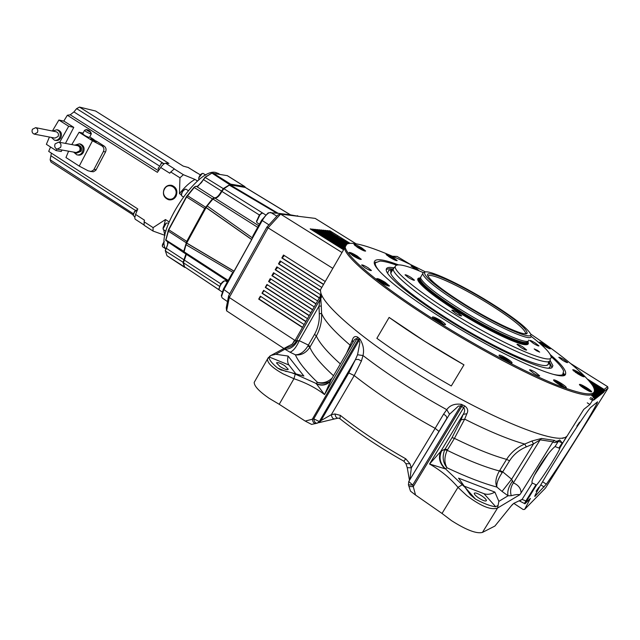 <?xml version="1.0" encoding="UTF-8"?>
<svg xmlns="http://www.w3.org/2000/svg" width="640" height="640" viewBox="0 0 640 640"><rect width="100%" height="100%" fill="white"/><g stroke="black" fill="none" stroke-linecap="round" stroke-linejoin="round"><path stroke-width="0.96" d="M530.488 333.904C563.504 356.336 584.24 373.6 592.704 385.672C599.232 396.888 587.16 396.616 556.496 384.856C525.976 372.592 478.688 347.552 436.68 321.176C374.048 282.008 336.928 248.632 346.76 244.256C353.496 239.776 385.936 251.768 425.552 271.952M225.496 280.888L224.472 280.92C221.504 283.032 219.704 285.824 219.056 289.28L219.432 290.136L222.056 291.848M262.936 213.208L261.888 213.256L259.952 214.84L256.6 221.792L257.008 222.672L259.424 224.192M218.976 288.816L220.536 284.352L222.392 282.072L224.192 281M256.528 221.36L259.416 214.872L261.616 213.336M162.608 163.144L161.544 163.192L158.176 168.632L159.056 169.84M137.416 209.848L134.664 211.68L133.136 215.336L134.816 217.064M158.176 168.552L161.52 163.2M133.12 215.176L134.432 211.624L136.56 209.984M322.56 286.104L320.384 289.896L320.784 292.728C323.808 305.304 358.624 336.128 408.712 368.192C478.968 413.792 557.144 446.408 566.528 436.496L559.824 448.064C559.96 448.984 557.096 454.192 551.216 463.672C544.176 474.808 539.256 481.952 536.456 485.104L524.944 503.816L530.416 498.4L524.616 509.408L523.168 509.52L514.176 503.608M389.128 317.424L424.672 341.256L463.968 364.848L451.288 385.968C423.928 370.376 399.12 354.496 376.872 338.32L389.128 317.424M576.848 426.112L579.608 422.16L576.848 426.112M536.096 491.28L538.96 487.184L536.096 491.28M554.024 473.448L556.6 469.728L554.024 473.448M591.6 413.48L594.088 409.88L591.6 413.48M597.152 403.064C592.472 411.944 585.024 424.552 574.808 440.896C564.512 457.288 555.024 471.72 546.344 484.184L534.832 496.504L534.904 495.728C541.336 482.192 571.688 433.632 588.36 410.288L590.448 407.616L597.544 401.832L597.152 403.064L596.52 402.672M526.352 501.272L525.872 500.952L535.968 484.784L536.456 485.104M535.968 484.784L532.192 482.952C531.2 481.48 533.576 476.016 539.32 466.56C545.776 456.496 551.024 449.824 555.064 446.552L559.464 448.28M534.256 475.496L548.592 453.352M254.88 381.176L254.208 382.36C254.128 386.04 259.104 391.36 269.12 398.304L279.224 404.296L293.936 378.72C305.872 382.712 316.08 388 324.544 394.576L316.104 383.448L295.256 374.128L293.936 378.72L283.112 373.864C272.448 367.912 267.248 362.96 267.504 358.992L268.336 357.56M409.904 479.6L411.336 467.848L409.976 463.776L405.768 458.808C381.44 445.032 359.608 430.552 340.28 415.344L334.96 413.96L331.352 414.672L319.336 421.528L355.424 359.632L348.784 372.912L354.216 375.56L361.432 361.008L358.312 359.392L355.424 359.632L357.544 354.752L359.88 342.576L359.2 340.776L356.936 338.864C355.56 338.568 354.48 339.272 353.696 340.976L352.752 342.6M449.52 414.256L446.752 409.664C450.008 405.16 454.968 403.4 461.616 404.384L412.704 485.016L413.264 486.624L408.984 486.496L410.496 491.144L415.544 495.04L413.264 486.624L461.672 406.584L460.488 405.96L458.464 406.04L449.52 414.256L408.76 481.488L412.704 485.016L408.448 484.888L408.76 481.488L446.728 418.544M533.664 373.32C537.272 375.48 539.288 376.328 539.704 375.88L535.552 372.464C531.96 370.312 529.952 369.464 529.52 369.912L533.664 373.32M562.512 360.272C565.608 362.112 567.328 362.872 567.68 362.56L563.944 359.624C560.864 357.784 559.144 357.024 558.792 357.336L562.512 360.272M419.296 270.92L416.464 268.4C413.256 266.504 411.424 265.688 410.968 265.96L416.656 269.856M364.92 267.728C368.688 269.96 370.864 270.88 371.424 270.488L368.112 267.768C364.352 265.536 362.184 264.616 361.616 265.008L364.92 267.728M563.4 375.44L563.848 373.28M550.264 354.608C561.296 364.048 566.408 370.464 565.616 373.84C565.24 383.672 503.216 356.752 444.92 319.928C405.288 295.184 376.808 272.072 374.4 263.888C372.952 258.024 380.928 258.336 398.336 264.808M440.696 320.568C443.688 322.48 445.304 323.824 445.544 324.592C444.888 325.184 442.104 324.024 437.2 321.096C434.208 319.184 432.6 317.848 432.376 317.088C433.048 316.504 435.816 317.664 440.696 320.568M385.088 282.272L389.512 285.928C388.8 286.472 385.992 285.288 381.088 282.376L376.68 278.736C377.408 278.2 380.216 279.376 385.088 282.272M357.208 256.016L361.296 259.344C360.576 259.816 357.848 258.648 353.112 255.84L349.04 252.52C349.768 252.056 352.496 253.224 357.208 256.016M361.76 247.896L365.656 251.024C364.976 251.424 362.392 250.304 357.912 247.648L354.024 244.528C354.72 244.128 357.296 245.248 361.76 247.896M393.296 257.536L397.168 260.608C396.552 260.968 394.136 259.896 389.904 257.4L386.048 254.336C386.672 253.984 389.088 255.048 393.296 257.536M545.912 345.136L550.504 348.736C550.048 349.112 547.864 348.136 543.952 345.808L539.376 342.216C539.84 341.84 542.024 342.816 545.912 345.136M579.36 372.776L584.328 376.704C583.88 377.136 581.656 376.144 577.64 373.752L572.688 369.824C573.136 369.4 575.36 370.384 579.36 372.776M586.392 387.528C589.6 389.568 591.36 390.984 591.664 391.76C591.208 392.248 588.872 391.232 584.648 388.712C581.44 386.664 579.688 385.256 579.392 384.488C579.864 384 582.192 385.016 586.392 387.528M560.968 383.192C564.248 385.288 566.04 386.744 566.344 387.576C565.84 388.128 563.352 387.064 558.864 384.384C555.584 382.28 553.8 380.824 553.504 380.008C554.016 379.456 556.504 380.52 560.968 383.192M506.92 358.568C510.12 360.608 511.856 362.048 512.136 362.872C511.56 363.472 508.904 362.352 504.16 359.52C500.96 357.464 499.232 356.032 498.96 355.224C499.552 354.624 502.208 355.744 506.92 358.568M280.056 366.576C284.576 369.304 287.312 370.216 288.256 369.304L284.68 365.664C280.184 362.944 277.456 362.04 276.496 362.936L280.056 366.576M478.912 498.12C483.176 500.744 485.672 501.576 486.408 500.616C486.312 499.504 484.752 497.912 481.72 495.832C477.48 493.216 474.984 492.392 474.24 493.352C474.328 494.448 475.88 496.04 478.912 498.12M463.968 486.072L483.96 493.68C487.376 494.856 491.016 494.32 494.88 492.088L498.872 501.352L497.56 508.04C491.2 510.376 480.96 506.24 466.848 495.64L457.976 487.352L442.008 513.448L451.488 520.632C466.264 530.016 476.576 533.952 482.424 532.432L494.912 526.048L511.24 505.888L494.912 526.048M379.352 271.016C376.096 267.16 374.784 264.424 375.416 262.784L380.064 261.056C383.8 261.208 389.256 262.56 396.448 265.104M550.928 356.432C558.064 362.76 562.296 367.616 563.608 371.008L562.688 374.656C561.176 375.456 558.296 375.416 554.056 374.52M393.52 267.728L390.224 267.376C387.48 267.336 386.144 268.168 386.216 269.864C386.08 276.992 419.416 303.256 462.392 328.72C505.336 354.232 545.4 371.408 551.712 367.832L552.936 365.736L550.016 360.296M393.128 269.088L389.464 268.688L386.224 269.4M433.376 318.312L433.376 318.312C434.248 318.104 436.456 319.072 440.008 321.208L443.856 324.52M377.656 279.92L377.664 279.92C378.568 279.744 380.8 280.72 384.36 282.856L387.88 285.848M349.992 253.648C350.928 253.552 353.088 254.512 356.488 256.544L359.76 259.248M354.96 245.584L361.08 248.392L364.192 250.888M386.968 255.36L392.672 258.024L395.76 260.44M540.288 343.248L545.416 345.688L549.08 348.528M573.616 370.912L578.872 373.384L582.84 376.512M580.344 385.632C583.624 386.6 586.864 388.536 590.056 391.432L590.104 391.592M554.472 381.216C555.2 381.032 557.184 381.92 560.408 383.872L564.72 387.456M499.944 356.464L500.048 356.4C503.696 357.432 507.152 359.472 510.408 362.52L510.448 362.784M548.408 362.152L548.384 364.344L547.416 365.152C541.408 368.296 505.864 353.272 466.552 330.272C427.224 307.32 394.328 282.384 390.944 273.808L390.68 271.216L392.6 270M548.056 368.232L548.936 367.952C550.712 367.072 550.56 365.112 548.456 362.064M420.152 279.104L419.504 278.824M391.52 269.824L388.928 270.12L387.56 273.176M391.784 271.4L390.672 273.072M420.168 279.04L419.592 278.792M550.136 359.336C553.2 369.536 501.216 347.336 451.592 316.064C417.176 294.656 392.984 274.792 393.144 269.056L394.816 266.984M531.04 336.248C543.024 345.52 549.632 352.144 550.864 356.112C555.56 367.176 503.496 345.096 453.28 313.496C418.256 291.736 394.016 271.736 395.2 266.6C396.312 263.04 405.656 265.032 423.248 272.592M536.432 350.688L539.688 352.12L537.44 350.336L534.184 348.904L536.432 350.688M455.48 313.2C459.112 315.36 461.16 316.248 461.632 315.856L457.944 312.872C454.328 310.712 452.28 309.832 451.8 310.224L455.48 313.2M527.608 341.216C528.344 347.232 493.344 331.864 460.48 311.248C435.904 295.64 422.44 285 420.088 279.344L420.464 277.96C416.696 277.808 416.8 279.936 420.8 284.328C427.552 291.36 440.368 300.816 459.248 312.696C487.08 330.128 518.16 344.952 525.816 344.72C528.432 344.744 529.024 343.6 527.6 341.28M408.384 277.544C411.952 279.656 413.984 280.544 414.48 280.2L411.12 277.504C407.568 275.4 405.536 274.512 405.032 274.856L408.384 277.544M533.504 343.464C536.76 345.4 538.576 346.208 538.952 345.88L535.208 342.92C531.968 340.992 530.152 340.192 529.768 340.512L533.504 343.464M520.864 347.48C524.328 349.544 526.264 350.384 526.664 350.008L522.76 346.88C519.312 344.816 517.384 343.976 516.968 344.36L520.864 347.48M563.2 437.712L562.768 438.416M528.752 340.088C529.712 346.232 494.416 330.728 461.192 309.904C436.44 294.192 422.872 283.504 420.496 277.84L421.184 276.28M525.288 333.768L525.592 332.856C523.272 327.44 510.656 317.56 487.752 303.224C459.688 285.792 428.608 271.592 428.104 276.368M424.728 272.304L422.872 272.896L422.664 273.752C424.464 279.104 438.088 289.84 463.536 305.968C497.44 327.184 533.12 342.808 531.032 336.064M465.304 304.728C494.344 322.864 525.68 337.12 527.152 333.216C527.04 328.584 514.184 318.24 488.592 302.176C457.168 282.624 422.976 267.648 428.016 276.216C431.632 281.832 444.064 291.336 465.304 304.728M464.48 304.824C437.2 287.472 423.896 276.68 424.576 272.464C426.872 268.504 459.752 283.768 489.296 302.096C511.992 316.248 525.616 326.608 530.168 333.184C536.232 342.344 500.008 327.048 464.48 304.824M546.616 365.408L548.384 364.344M506.824 361.08L508.32 361.744L508.04 360.896L504.928 358.776L504.392 359.664M504.928 358.776L502.08 357.504L502.328 358.312M508.04 360.896L507.688 361.464M561.848 386.104L562.92 386.248L560.88 384.52L557.544 382.624L557.168 383.24M557.544 382.624L556.232 382.448L557.336 383.384M560.88 384.52L560.4 385.304M587.376 390.296L588.192 390.656L587.712 389.792L584.72 387.792L582.2 386.656L582.568 387.344M587.712 389.792L587.392 390.296M584.72 387.792L584.288 388.48M580.448 375.368L581.208 375.488L579.32 373.952L576.304 372.24L575.16 372.048L575.648 372.448M579.32 373.952L578.96 374.544M576.304 372.24L576.016 372.704M547.304 347.704L546.984 347.056L546.76 347.424M546.984 347.056L544.312 345.288L543.984 345.824M544.312 345.288L542.184 344.664M393.496 259.416L394.24 259.632L392.824 258.4L392.528 258.912M392.824 258.4L389.92 256.744L389.64 257.232M389.92 256.744L388.4 256.312L388.952 256.792M362.032 249.944L362.248 249.568L359.688 247.84L359.32 248.488M362.12 249.984L362.248 249.568M359.688 247.84L356.976 246.568L356.84 246.96M356.216 257.632L356.6 256.96L353.4 255.136L353.024 255.792M356.92 257.992L358.064 258.304L356.6 256.96M353.4 255.136L351.64 254.656L352.544 255.48M382.368 283.152L382.856 282.304L379.904 280.944L379.8 281.536M384.64 284.4L385.632 284.856L385.72 284.256L385.424 284.76M385.72 284.256L382.856 282.304M436.376 320.568L436.824 319.808L435.152 319.456L436.408 320.592M440.688 323.096L442.064 323.384L440.272 321.768L439.776 322.608M440.272 321.768L436.824 319.808M552.112 367.608L548.968 361.28M498.056 505.456L495.704 506.712C490.888 506.28 484.144 503.744 475.464 499.096L470.224 494.648L458.568 478.16L494.88 492.088M332.072 378.184C327.656 382.184 322.808 383.584 317.512 382.384C321.392 383.736 325.248 383.576 329.088 381.92L330.064 381.424M340.352 363.936C327.352 352.24 319.352 342.912 316.352 335.952L309.848 347.288L307.96 345.88C304.352 351.832 300.16 354.8 295.368 354.8C301.12 355.536 305.944 353.032 309.848 347.288C312.736 354.424 320.616 363.896 333.504 375.712M552.944 441.792L540.136 439.832L533.552 443.856L526.352 446.872C519.232 449.808 513.632 454.448 509.552 460.8L502.728 471.84L499.76 470.424L499.408 470.96L502.2 472.592C498.16 478.632 496.384 483.456 496.88 487.064C482.992 483.352 466.376 476.928 447.048 467.8C444.144 462.888 444.192 457.064 447.2 450.32C467.832 460.368 485.232 467.248 499.408 470.96C495.8 477.264 494.96 482.632 496.88 487.064L502.056 491.416L511.616 479.232L513.4 482.896C518.4 485.064 520.96 488.408 521.08 492.928L552.944 441.792C553.896 443.008 555.704 442.824 558.384 441.24L559.44 440.136M464.56 486.904L445.408 468.776L447.048 467.8C442.864 462.68 442.08 456.704 444.688 449.864L447.2 450.32L447.52 449.744L445.128 449.048L452.04 437.632L461.048 419.856L463.176 414.384C464.912 411.808 465.088 409.536 463.72 407.56L464.64 405.88C467.744 408.16 468.488 410.768 466.88 413.704L464.688 419.144L461.048 419.856M482.424 532.432L497.56 508.04L519.808 494.72C517.96 494.296 515.112 494.624 511.256 495.712L508.048 495.784L498.872 501.352M512.648 480.808C508.632 486.608 507.096 491.6 508.048 495.784L502.056 491.416M295.96 374.008L288.928 365L269.168 356.976L270.904 355.456L275.808 354.28L284.864 349.224L287.368 346.648L271.44 355.192M275.808 354.28L288.08 356.056L303.88 376.056L280.36 369.696L277.568 368.032C271.56 363.008 268.76 359.32 269.168 356.976M288.08 356.056C287.264 360.072 287.552 363.056 288.928 365M462.464 484.64L457.976 487.352C450.152 478.128 440.672 470.344 429.552 464.016L440.688 451.512C438.152 457.72 439.592 463.48 445.016 468.792L429.552 464.016L463.72 407.56L461.672 406.584L462.8 405.016L464.64 405.88M375.92 262.04L374.256 263.448L375.416 262.784M466.88 413.704L463.176 414.384L440.688 451.512L441.656 450.904C438.688 457.456 439.936 463.408 445.408 468.776L445.016 468.792M316.088 383.704C320.176 385.592 323.976 385.56 327.496 383.616L330.6 380.72M331.096 379.864L324.544 394.576L357.76 337.176L359.88 338.976C363.256 344.368 364.304 349.888 363 355.536L357.544 354.752M292.72 343.648L292.768 343.576C293.832 341.2 294.6 340.136 295.08 340.392L296.248 341.088L299.256 340.672C296.432 347.088 293.36 350.936 290.048 352.208L295.368 354.8C298.488 362 305.872 371.192 317.512 382.384L316.104 383.448C319.688 385.16 323.216 385.296 326.688 383.856L329.592 381.992M310.152 346.744L308.368 345.088L307.96 345.88M287.368 346.648L292.048 344.256L295.08 340.392L319.984 296.832L320.224 299.168L320.704 297.32L321.288 306L318.976 306.216L299.256 340.672L308.368 345.088L314.56 334.32C318.048 328.016 319.632 321.144 319.288 313.704L318.976 306.216L320.224 299.168L296.248 341.088C293.896 345.12 290.408 347.336 285.768 347.744M297.736 340.544C294.456 346.424 290.16 349.312 284.864 349.224L290.048 352.208M511.256 495.712C509.928 491.208 510.64 486.936 513.4 482.896L540.136 439.832L541.544 438.464L554.504 440.4C555.376 441.664 557.128 441.512 559.768 439.944L562.144 442.888L558.384 441.24L555.064 446.552M519.808 494.72L521.08 492.928M526.352 446.872L524.704 444.04L531.888 441.008L533.552 443.856L511.616 479.232L502.728 471.84L502.2 472.592M444.688 449.864L445.128 449.048L441.656 450.904M295.256 374.128L292.304 373.024M270.904 355.456L269.648 356.272M408.4 484.744L408.936 486.344M359.88 338.976L313.76 418.864L319.336 421.528L317.136 423.224C315.344 423.248 314.224 421.792 313.76 418.864L305.184 421.064L311.592 424.4L315.56 423.56M415.544 495.04L442.008 513.448M361.432 361.008L363 355.536C387.312 374.2 415.232 392.24 446.752 409.664L443.56 414.208C445.904 415.424 446.984 416.816 446.792 418.376L445.68 420.32M443.56 414.208L435.144 428.344L438.976 431.424M279.224 404.296L305.184 421.064M350.648 346.224L350.128 345.152L346.496 353.352M314.56 334.32L316.352 335.952C320.192 329.04 321.936 321.552 321.592 313.488L319.288 313.704M524.704 444.04C517.088 447.296 511.048 452.4 506.584 459.376C492.464 455.504 475.08 448.496 454.432 438.36L464.688 419.144C488.984 431.384 508.984 439.688 524.704 444.04M320.808 294.512L320.2 295.584M409.976 463.776L405.944 463.648M405.768 458.808L403.816 461.184C380.104 447.768 358.808 433.616 339.928 418.736L340.28 415.344M407.224 467.68L411.336 467.848L435.144 428.344C404.536 411.544 377.56 393.944 354.216 375.56L331.352 414.672C331.848 417.56 332.92 418.976 334.56 418.928L318.92 422.672M532.328 483L522.08 499.424L519.6 501.032L524.464 503.504L525.872 500.952L522.08 499.424L513.784 503.352L512.248 504.712M317.648 423.064L320.664 421.12L348.784 372.912M334.96 413.96C335.48 416.808 336.528 418.216 338.104 418.168M316.936 423.264L315.76 423.512C313.936 423.568 312.8 422.112 312.36 419.136L359.016 338.296M524.616 509.408L545.464 488.072L608 388.264L604.504 390.992L603.392 392.592L603.744 391.584L602.632 393.192L602.984 392.184L601.856 393.8L602.592 392.488L602.208 392.784L601.816 391.192L602.2 390.888L591.952 384.536M592.56 385.448L601.816 391.192M601.656 392.448L602.208 392.784L601.08 394.408L601.816 393.088L601.424 391.488L593.08 386.312M601.816 393.088L601.424 393.4L601.424 391.488M593.52 387.128L601.032 391.792M600.872 393.056L601.424 393.4L600.288 395.032L601.032 393.704L600.632 392.096L593.88 387.904M601.032 393.704L600.64 394.016L600.632 392.096M594.16 388.624L600.24 392.4M600.08 393.664L600.64 394.016L599.496 395.656L600.24 394.32L599.84 392.704L594.368 389.304M600.24 394.32L599.84 394.632L599.84 392.704M594.496 389.936L599.44 393.008M599.272 394.288L599.84 394.632L598.696 396.288L599.44 394.952L599.04 393.32L594.544 390.528M599.44 394.952L599.04 395.264L598.632 393.632L599.04 393.32M594.512 391.072L598.632 393.632M598.464 394.912L599.04 395.264L597.88 396.928L598.632 395.584L598.224 393.944L594.448 391.6M598.632 395.584L598.224 395.896L597.816 394.256L598.224 393.944M594.424 392.152L597.816 394.256M597.648 395.544L598.224 395.896L597.064 397.568L597.816 396.216L597.408 394.576L594.328 392.656M597.816 396.216L597.4 396.544L596.992 394.888L597.408 394.576M594.144 393.12L596.992 394.888M596.816 396.176L597.4 396.544L596.232 398.224L596.984 396.864L596.576 395.208L593.888 393.536M596.984 396.864L596.568 397.192L596.16 395.528L596.576 395.208M593.56 393.912L596.16 395.528M595.984 396.824L596.568 397.192L595.392 398.88L596.152 397.52L595.744 395.856L593.144 394.24M596.152 397.52L595.728 397.848L595.32 396.176L595.744 395.856M592.656 394.52L595.32 396.176M595.136 397.472L595.728 397.848L594.544 399.544L595.312 398.176L594.896 396.504L592.248 394.856M595.312 398.176L594.88 398.504L594.472 396.832L594.896 396.504M591.984 395.288L594.472 396.832M594.28 398.136L594.88 398.504L593.688 400.216L594.456 398.84L594.04 397.16L591.72 395.712M602.44 391.848L602.984 392.184L602.976 390.296L590.496 382.56M591.264 383.576L602.584 390.592M602.592 392.488L602.2 390.888M589.848 398.712L592.504 400.368L592.232 398.552L590.584 397.528M463.968 364.864C436.52 349.208 411.56 333.392 389.096 317.416M594.456 398.84L592.504 400.368L589.912 404.504L587.264 402.848M592.232 398.552L594.04 397.16M603.36 391.888L602.976 390.296M604.128 391.288L603.736 389.712L588.68 380.384M603.208 391.256L603.744 391.584L603.736 389.712M352.904 342.328L352.36 339.92C353.368 336.728 355.168 335.808 357.76 337.176M321.288 306L321.592 313.488C324.592 320.904 334.104 331.456 350.128 345.152L352.36 339.92M552.976 441.736L554.504 440.4M531.888 441.008L541.544 438.464M589.632 381.496L603.352 390M589.912 404.504L583.752 409.4L563.144 442.376L562.144 442.888L558.968 447.968M603.968 390.664L604.504 390.992L604.112 389.416L607.664 386.688L608 388.264M587.64 379.208L604.112 389.416M607.664 386.688L570.664 363.536M320.832 298.272L322.136 295.992M410.792 264.656L397.112 256.456L392.4 256.24M60.608 147.408L57.072 149.152C54.864 148.16 54.216 146.4 55.112 143.872L58.672 142.128C60.864 143.128 61.504 144.888 60.608 147.408M91.784 138.88L95.088 140.976L93.584 140.024L94.632 140.104L91.784 138.88M93.264 140.184L91.944 139.344L93.232 140.24M94.088 140.56L91.776 139.088L94.04 140.656M77.352 145.624L77.776 145.704C79.92 146.688 80.544 148.4 79.664 150.848L76.208 152.544L57.52 149.232M32.408 129.264L35.68 127.656C37.656 128.584 38.24 130.192 37.424 132.496L34.168 134.104C32.176 133.184 31.592 131.576 32.408 129.264M94.92 140.288L94.296 140.472M75.784 145.336L77.904 145.184C80.368 146.312 81.096 148.288 80.08 151.112L76.096 153.072L74.648 152.264M34.544 134.176L54.912 138.096L58.088 136.528C58.888 134.304 58.328 132.736 56.392 131.832L56.032 131.76M96.016 141.392L94.824 140.48M93.944 139.968L92.192 139.136M76.6 153.16L81.136 151.296C82.152 148.48 81.424 146.512 78.96 145.384L78.472 145.288M52.496 131.048L56.912 129.752C60.12 131.256 61.056 133.864 59.728 137.576C58.44 139.752 56.68 140.624 54.44 140.184L51.376 137.408M95.88 141.368L91.112 138.648L95.88 141.368M86.4 129.576L89.864 131.224L89.28 131.144L90.504 132.032L90.824 133.912L90.248 131.976L86.064 129.512M86.656 129.624C89.192 130.104 90.76 131.512 91.344 133.84L90.728 133.792M74.736 145.136L79.344 143.808C82.784 145.392 83.8 148.152 82.376 152.096C81.024 154.368 79.176 155.28 76.816 154.832L73.6 152.08M57.488 129.872L58.096 130C61.296 131.496 62.2 134.088 60.808 137.792C59.544 139.968 57.816 140.84 55.632 140.408L55.064 140.296M91.216 138.408L96.608 141.488L91.216 138.408M79.816 143.904L80.512 144.032C83.936 145.608 84.912 148.36 83.432 152.28C82.104 154.552 80.288 155.472 77.984 155.04L77.52 154.96M133.296 213.696L50.144 159.816L51.368 153.112M56.72 149.04L56.112 150.592L46.376 144.32L49.416 137.032M52.376 131.024L58.896 120.04L68.696 126.28L59.648 142.304M88.192 170.832L79.24 166.096L92.472 140.768L101.44 145.56C103.856 147.064 104.504 149.056 103.384 151.536L93.672 169.976L91.128 171.432L88.192 170.832M96.576 141.544L96.016 141.84L90.656 138.696M91.304 133.904L89.536 137.304L89.008 137.376C85.992 136.312 83.896 135.12 82.728 133.792L82.76 133.72M79.24 166.096L65.96 157.536L68.584 151.192M71.792 144.584L79.096 132.256L92.472 140.768M144.2 220.952L144.024 224.96L144.208 220.888L144.248 221.872L153.104 227.616L165.464 219.552L169.104 221.896M63.752 121.112L67.368 115.248L70.216 114.792L73.928 111.936L76.64 108.624L164.104 163.824M174.272 168.896L170.224 172.512M67.368 115.248L157.384 172.336L160.696 167.472C162.672 164.808 164.296 163.376 165.56 163.168L174.336 168.848M165.56 163.168L168.912 163.44L79.48 107.08L95.608 111.032L183.216 166.112L188.288 167.504M76.64 108.624L79.48 107.08M200.368 174.888L187.88 167.32M133.08 214.864L51.008 162.072L50.144 159.816M144.208 220.888L144.56 220.24L135.568 214.416L134.736 217.912L135.168 219.208L143.968 224.92M144.248 221.872L144.112 225.008M56.112 150.592L61.264 151.496L62.024 150.032M65.464 143.4L73.776 127.368L68.696 126.28M73.776 127.368L64.032 121.168L58.896 120.04M90.248 171.448L93.44 171.768L95.824 170.288L105.536 151.936C106.528 149.544 106.08 147.592 104.192 146.096L96.32 141.088M79.096 132.256L83.088 133.088M93.656 139.392L89.744 136.904M174.408 169.056L183.384 174.712L195.024 179.44L197.56 181.032M181.256 194.784L179.464 193.648L179.96 177.8L170.976 172.12M179.96 177.8L183.384 174.712M164.984 235.368L153 231.032L153.104 227.616M164.8 235.24L163.696 229.816M164.04 225.56L165.464 219.552M153 231.032L144.168 225.304M135.568 214.416L137.792 208.944L48.696 151.392L50.536 147M170.16 172.576L169.808 173.232L160.696 167.472M171.168 185.256L171.872 185.384C176.568 187.424 177.96 191.04 176.048 196.232C174.448 198.912 172.2 200.112 169.32 199.848M179.464 193.648C184.824 186.904 190.016 182.168 195.024 179.44M165.552 249C154.928 231.92 198.256 166.472 216.056 172.592L218.704 173.664M165.36 250.944L167.536 245.064L167.608 242.144M197.232 186.464L201.464 182.576L204.968 177.288L211.872 173.128M197.28 186.456L201.464 182.576M227.36 175.672L211.928 173.112L205.488 177.144L198.008 186.216L195.56 186.392L194.4 187.32L186.536 197.04L168.744 229.88L165.8 240.488L183.872 252.704M167.536 245.064L168.144 242.488M165.752 240.104L168.552 229.624L186.336 196.8L193.992 187.352L195.296 186.48M184.144 252.784L183.68 251.552L186.696 241.48L204.656 208.56L212.504 198.768L214.408 197.752C216.544 198.032 218.896 195.824 221.464 191.144L223.504 188.464L230.672 184.144L244.624 186.504L245.496 187.512M168.232 242.752L165.352 250.832L166.984 255.76L184.664 267.384M185.4 267.496L184.496 267.192L183 262.512L185.936 254.04M245.256 187.424L290.4 214.856L245.256 187.424L230.232 184.912L278.128 213.296L290.368 214.824M245.088 187.392L230.416 184.936M276.784 213.144L229.312 185.144L230.192 184.904L278.128 213.296L269.272 212.672C266.976 213.856 264.6 216.536 262.16 220.712L251.68 239.56L206.072 207.584L186.72 243.048L234.072 271.152L251.696 239.52L206.096 207.552L251.712 239.496L206.112 207.536L207.152 205.928L252.384 237.888L252.944 235.864L261.656 220.176L267.968 213.048L268.872 212.784M205.84 208.008L186.944 242.632M221.44 295.728L223.344 289.136L231.912 273.712L233.144 272.504L185.984 244.712L186.664 243.144L234.112 271.168L186.72 243.048M186.688 243.112L234.144 271.24L251.752 239.56L223.808 289.736L221.544 296.44L222.192 297.944L227.248 301.424M257.68 227.32L212.936 199.04L214.848 198.032C216.984 198.304 219.336 196.104 221.896 191.416L223.936 188.736L262.784 213.128M212.936 199.04L207.152 205.928M229.312 185.144L223.936 188.736M278.136 213.312L230.232 184.912M219.488 286.296L183.432 262.792L186.368 254.32M227.752 281.2L184.336 253L184.112 251.832L228.176 280.432M219.328 290.056L184.584 266.84L219.2 289.904M183.432 262.792L184.584 266.84M185.984 244.712L184.112 251.832M206.128 207.488L251.712 239.496L252.384 237.888M233.144 272.504L234.064 271.272L186.664 243.144M245.296 187.432L290.448 214.848L298.576 216.336M290.392 214.848L278.2 213.344L290.456 214.872M335.68 236.44L337.072 236.512L337.6 235.584L330 230.856L329 230.76L332.12 232.696L331.512 233.792M228.656 295.752L266.896 227.104L278 214.976L280.608 214.112L268.232 227.632L229.288 297.512L226.616 310.864L226.248 307.768L228.656 295.752L229.288 297.512L296.184 341.2M356.04 243.776L315.184 218.392L280.608 214.112L341.808 252.4M330.176 232.592L330.416 232.168L328 230.656L327.776 231.048M333.416 235.632L333.64 235.232L326.984 230.56L328 230.656M332.12 232.696L330.416 232.168M337.6 235.584L337.208 236.6L337.696 237.496M333.64 235.232L325.976 230.464L325.752 230.856M347.016 244.096L324.96 230.36L325.976 230.464M346.168 244.648L322.904 230.16L323.936 230.256L323.704 230.656M345.36 245.24L320.832 229.952L321.872 230.056L321.648 230.456M344.808 246L318.744 229.744L319.792 229.848L319.56 230.256M344.536 246.944L316.632 229.536L317.696 229.64L317.464 230.056M344.344 247.952L314.504 229.328L315.568 229.432L315.336 229.848M344.104 248.368L313.432 229.224L313.192 229.64M343.864 248.792L312.352 229.12L313.432 229.224M343.624 249.216L311.272 229.008L311.032 229.432M343.376 249.64L310.176 228.904L311.272 229.008M266.896 227.104L332.728 268.296M347.504 243.864L333.776 235.32L348.056 243.68M260.952 296.576L258.704 299.104L260.344 296.184L304.136 324.552M264.232 290.72L261.992 293.264L263.632 290.336L307.496 318.672M267.52 284.864L265.28 287.408L266.928 284.48L310.864 312.784M270.816 278.992L270.408 280.064L268.576 281.544L270.224 278.608L314.24 306.88M274.12 273.104L273.704 274.2L271.88 275.672L273.528 272.728L317.616 300.968M277.424 267.216L277.008 268.32L275.184 269.784L276.84 266.84L320.816 294.912M280.744 261.304L280.32 262.432L278.496 263.888L280.16 260.936L321.36 287.168M284.064 255.392L283.632 256.536L281.824 257.984L283.48 255.024L325.184 281.496M349.336 243.416L341.264 238.392M348.664 243.528L341 238.752M283.816 348.424L226.616 310.864M302.456 327.496L258.704 299.104M305.816 321.616L261.992 293.264M309.176 315.728L265.28 287.408M312.552 309.832L268.576 281.544M315.928 303.92L271.88 275.672M319.312 298L275.184 269.784M320.392 290.6L278.496 263.888M323.488 284.472L281.824 257.984M344.512 247.496L315.568 229.432M344.64 246.448L317.696 229.64M345.056 245.6L319.792 229.848M345.736 244.928L321.872 230.056M346.576 244.36L323.936 230.256M350.072 243.344L337.736 235.672M594.44 391.44C594.416 398.432 578.96 395.488 548.08 382.624C517.616 369.528 474.472 346.304 435.992 322.144C380.888 287.648 343.984 256.592 344.52 247.648L346.096 244.712M420.272 278.664L418.864 279.36C418.344 283.976 431.88 295.104 459.472 312.736C494.24 334.576 530.592 350.064 527.192 342.192M420.096 278.48C417.416 278.648 417.504 280.44 420.36 283.856M420.336 278.448L419.568 279.248C420.056 284.224 433.536 295.144 460 312.024C493.04 332.76 528.184 348.128 527.24 341.944M522.384 344.2L525.16 344.576C527.472 344.608 528.192 343.704 527.32 341.864M475.464 499.096L464.04 486.176M483.96 493.68L495.704 506.712M277.568 368.032L286.216 371.52M499.76 470.424L506.584 459.376L509.552 460.8M447.52 449.744L454.432 438.36L452.04 437.632M446.216 419.424L446.6 418.752M513.784 503.352L511.24 505.888M320.784 292.728L320.856 298.568L319.984 296.832L320.808 294.312M337.936 418.208L334.56 418.928M540.808 484.84L544.184 487.032M542.584 481.744L546.344 484.184M461.616 404.384L462.8 405.016M90.248 131.976C87.824 130.952 86.624 130.192 86.648 129.688M86.904 129.744C89.32 130.768 90.52 131.528 90.504 132.032M90.68 133.88C87.656 132.744 85.6 131.56 84.528 130.32L84.568 130.256M164.488 189.104C160.16 196.504 171.312 203.648 175.16 195.904C179.52 188.464 168.304 181.352 164.488 189.104M181.344 195.056L182.424 191.608L185.072 189.16M166.368 223.176L166.824 223.008M163.032 228.84L166.208 223.264M164.296 241.8L164.112 242.024C162.464 244.344 161.984 245.952 162.688 246.84C161.888 245.92 162.32 244.296 163.984 241.976L164.304 241.632M162.336 246.088L163.984 242.008M198.768 177.84L202.288 173.432M135.528 210.496L51.168 155.936M158.904 165.656L73.928 111.936M158.472 170.704L70.216 114.792M164.296 188.864C166.072 185.96 168.52 184.784 171.64 185.352C176.336 187.392 177.728 191.008 175.824 196.208C174.08 199.056 171.672 200.232 168.608 199.728C163.856 197.776 162.408 194.168 164.264 188.928M185.96 189.168L185.92 189.144C183.32 189.864 181.824 191.976 181.424 195.48L181.352 195.4C181.496 192.048 183.016 189.968 185.92 189.144L188.2 190.592M166.424 223.2C163.72 225.632 162.712 227.776 163.4 229.624C162.568 227.768 163.528 225.616 166.28 223.184L166.424 223.2M167.696 223.024L168.456 223.512M203.144 173.432L203.104 173.408C201.536 173.392 200.104 174.936 198.816 178.024L198.848 179.952L198.728 177.896C199.784 174.976 201.24 173.48 203.104 173.408L205.84 175.12M94.048 169.312L96.224 169.656M103.384 151.536L105.536 151.936M101.44 145.56L104.192 146.096M205.32 208.864L186.336 196.8M187.36 241.776L168.552 229.624M206.112 207.52L187.168 195.504M212.824 199.168L193.992 187.352M221.952 191.312L203.264 179.504M223.728 188.904L204.968 177.288M230.072 184.896L211.928 173.112L211.344 173.296M212.768 172.936L230.672 184.144L230.848 184.888M244.792 187.224L244.624 186.504L227.128 175.576M184.368 260.056L166.024 248.096M184.168 251.56L165.848 239.976L165.76 239.432M186.704 243.072L167.976 230.928M196.336 186.336L214.456 197.976M166.984 255.76L184.84 267.12M183.424 262.456L165.368 251.016M245.08 186.896L245.16 187.408M214.848 198.032L258.608 225.664M259.336 214.96L221.896 191.416M184.352 260.08L220.872 283.856M223.344 289.136L229.744 293.8M261.656 220.176L268.856 224.784M270.624 212.376L276.832 216.136M298.368 216.312L297.36 215.712M337.072 236.512L331.808 233.24M340.912 238.904L337.208 236.6M302.576 327.28L259.12 299.08M305.936 321.408L262.4 293.248M309.296 315.528L265.688 287.4M312.664 309.632L268.976 281.536M316.04 303.728L272.28 275.664M319.416 297.816L275.584 269.784M320.384 290.344L278.896 263.896M323.592 284.296L282.216 257.992M419.896 278.72L418.864 279.36L420.088 279.344L420.496 277.84M227.28 282.048L225.44 280.856M265.576 214.864L262.888 213.176M218.936 288.488L219.056 289.28M223.696 281.128L224.472 280.92M261.12 213.48L261.888 213.256M163.912 163.968L162.568 163.12M158.112 168.16L158.176 168.632M161.096 163.336L161.544 163.192M320.384 289.896L346.76 244.256M563.768 374.816L565.616 373.84M390.72 273.24L393.144 269.056M395.2 266.6L393.152 268.632M522.264 344.176L525.816 344.72M525.048 333.752L525.592 332.856M420.448 277.536L422.664 273.752M525.416 333.632L527.152 333.216M424.576 272.464L422.872 272.896M391.968 270.168L388.928 270.12M552.12 367.048L552.936 365.736M330.088 381.4L327.592 383.56M280.36 369.696L281.584 370.184M327.496 383.616L330.296 381.248L352.832 342.44M269.848 356.12L267.504 358.992L254.208 382.36M409.472 480.304L407.264 467.808L405.984 463.768L403.816 461.184M511.944 505.048L511.208 505.968M339.888 418.704L338.512 418.12M524.464 503.504L524.936 503.816M77.776 145.704L58.672 142.128M35.68 127.656L56.392 131.832M77.904 145.184L78.96 145.384M136.136 210.12L136.584 209.976M56.912 129.752L58.096 130M86.296 129.544L84.528 130.32L82.728 133.792M79.344 143.808L80.512 144.032M171.872 185.384L171.64 185.352C168.472 184.792 166.008 185.968 164.24 188.88C162.328 194.12 163.784 197.736 168.608 199.728M188.224 167.464L196.84 172.872M144.08 224.256L144.152 224.856M181.728 195.856L183.272 196.84M163.4 229.624L165.928 231.256M162.688 246.84L165.376 248.592M219.528 174.176L218.272 173.392M194.968 186.576L195.56 186.392M198.008 186.216L197.408 186.4M211.392 173.272L211.984 173.088M165.272 250.216L165.352 250.832M165.72 239.864L165.8 240.488M227.32 175.648L244.808 186.568M256.464 220.992L256.6 221.792M245.456 187.488L290.528 214.864M222.048 291.864L220.24 290.664M221.544 296.44L221.344 295.088M269.272 212.672L267.968 213.048"/></g></svg>
